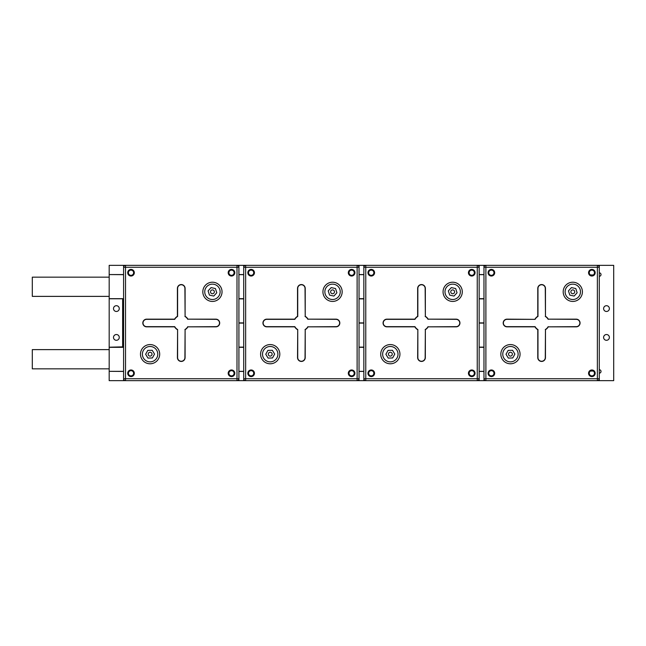 <?xml version="1.0" encoding="UTF-8"?>
<svg xmlns="http://www.w3.org/2000/svg" width="646" height="646" viewBox="0 0 646 646"><rect width="100%" height="100%" fill="white"/><g stroke="black" fill="none" stroke-linecap="round" stroke-linejoin="round"><path stroke-width="0.97" d="M128.336 274.663L129.265 274.663A2.616 2.616 0 0 1 131.017 270.109A2.616 2.616 0 0 1 132.761 274.663L133.69 274.663M228.821 274.663L229.742 274.663A2.616 2.616 0 0 1 231.494 270.109A2.616 2.616 0 0 1 233.246 274.663L234.167 274.663M133.69 371.337L132.761 371.337A2.616 2.616 0 0 1 131.017 375.891A2.616 2.616 0 0 1 129.265 371.337L128.336 371.337M234.167 371.337L233.246 371.337A2.616 2.616 0 0 1 231.494 375.891A2.616 2.616 0 0 1 229.742 371.337L228.821 371.337M248.46 274.663L249.388 274.663A2.616 2.616 0 0 1 251.141 270.109A2.616 2.616 0 0 1 252.885 274.663L253.813 274.663M348.945 274.663L349.866 274.663A2.616 2.616 0 0 1 351.618 270.109A2.616 2.616 0 0 1 353.37 274.663L354.291 274.663M253.813 371.337L252.885 371.337A2.616 2.616 0 0 1 251.141 375.891A2.616 2.616 0 0 1 249.388 371.337L248.46 371.337M354.291 371.337L353.37 371.337A2.616 2.616 0 0 1 351.618 375.891A2.616 2.616 0 0 1 349.866 371.337L348.945 371.337M368.583 274.663L369.512 274.663A2.616 2.616 0 0 1 371.264 270.109A2.616 2.616 0 0 1 373.008 274.663L373.937 274.663M469.069 274.663L469.989 274.663A2.616 2.616 0 0 1 471.742 270.109A2.616 2.616 0 0 1 473.494 274.663L474.414 274.663M373.937 371.337L373.008 371.337A2.616 2.616 0 0 1 371.264 375.891A2.616 2.616 0 0 1 369.512 371.337L368.583 371.337M474.414 371.337L473.494 371.337A2.616 2.616 0 0 1 471.742 375.891A2.616 2.616 0 0 1 469.989 371.337L469.069 371.337M488.707 274.663L489.636 274.663A2.616 2.616 0 0 1 491.388 270.109A2.616 2.616 0 0 1 493.132 274.663L494.061 274.663M590.501 274.954A2.616 2.616 0 0 1 591.865 270.109A2.616 2.616 0 0 1 593.23 274.954M494.061 371.337L493.132 371.337A2.616 2.616 0 0 1 491.388 375.891A2.616 2.616 0 0 1 489.636 371.337L488.707 371.337M593.23 371.046A2.616 2.616 0 0 1 591.865 375.891A2.616 2.616 0 0 1 590.501 371.046M609.372 337.414A2.883 2.883 0 0 1 606.489 340.297A2.883 2.883 0 0 1 603.606 337.414A2.883 2.883 0 0 1 606.489 334.531A2.883 2.883 0 0 1 609.372 337.414M609.372 308.586A2.883 2.883 0 0 1 606.489 311.469A2.883 2.883 0 0 1 603.606 308.586A2.883 2.883 0 0 1 606.489 305.703A2.883 2.883 0 0 1 609.372 308.586M113.502 337.414A2.883 2.883 0 0 0 116.385 340.297A2.883 2.883 0 0 0 119.268 337.414A2.883 2.883 0 0 0 116.385 334.531A2.883 2.883 0 0 0 113.502 337.414M113.502 308.586A2.883 2.883 0 0 0 116.385 311.469A2.883 2.883 0 0 0 119.268 308.586A2.883 2.883 0 0 0 116.385 305.703A2.883 2.883 0 0 0 113.502 308.586M599.286 373.162A1.728 1.728 0 0 0 601.014 371.434A1.728 1.728 0 0 0 599.286 369.706M599.286 276.294A1.728 1.728 0 0 0 601.014 274.566A1.728 1.728 0 0 0 599.286 272.838M129.16 274.566L128.271 274.566M123.596 274.566L109.182 274.566L123.596 274.663M229.645 274.566L228.749 274.566M133.754 274.566L132.866 274.566M132.866 371.434L133.754 371.434M228.749 371.434L229.645 371.434M233.343 371.434L234.24 371.434M238.915 371.434L243.72 371.434M248.395 371.434L249.283 371.434M249.283 274.566L248.395 274.566M243.72 274.566L238.915 274.566M234.24 274.566L233.343 274.566M349.769 274.566L348.872 274.566M253.878 274.566L252.99 274.566M252.99 371.434L253.878 371.434M348.872 371.434L349.769 371.434M353.467 371.434L354.363 371.434M359.039 371.434L363.843 371.434M368.519 371.434L369.407 371.434M369.407 274.566L368.519 274.566M363.843 274.566L359.039 274.566M354.363 274.566L353.467 274.566M469.892 274.566L468.996 274.566M374.002 274.566L373.113 274.566M373.113 371.434L374.002 371.434M468.996 371.434L469.892 371.434M473.591 371.434L474.487 371.434M479.162 371.434L483.967 371.434M488.642 371.434L489.531 371.434M489.531 274.566L488.642 274.566M483.967 274.566L479.162 274.566M474.487 274.566L473.591 274.566M590.016 274.566L589.12 274.566M494.125 274.566L493.237 274.566M493.237 371.434L494.125 371.434M589.12 371.434L590.016 371.434M593.714 371.434L594.611 371.434M594.611 274.566L593.714 274.566M123.596 371.337L109.182 371.337L123.596 371.434M128.271 371.434L129.16 371.434M109.182 371.434L109.182 380.655L123.596 380.655L123.596 265.345L109.182 265.345L109.182 274.566M238.915 380.655L243.72 380.655L243.72 265.345L238.915 265.345L238.915 380.655L123.596 380.655M359.039 380.655L363.843 380.655L363.843 265.345L359.039 265.345L359.039 380.655L243.72 380.655M479.162 380.655L483.967 380.655L483.967 265.345L479.162 265.345L479.162 380.655L363.843 380.655M599.286 380.655L613.7 380.655L613.7 265.345L599.286 265.345L599.286 380.655L483.967 380.655M123.596 298.686L109.182 298.686L109.182 347.314L123.596 347.314M109.182 347.217L123.596 346.829M123.596 298.783L109.182 298.783M243.72 371.337L238.915 371.337M363.843 371.337L359.039 371.337M483.967 371.337L479.162 371.337M483.967 347.314L479.162 347.314M363.843 347.314L359.039 347.314M243.72 347.314L238.915 347.314M132.761 371.337A2.616 2.616 0 0 0 129.265 371.337M233.246 371.337A2.616 2.616 0 0 0 229.742 371.337M252.885 371.337A2.616 2.616 0 0 0 249.388 371.337M353.37 371.337A2.616 2.616 0 0 0 349.866 371.337M373.008 371.337A2.616 2.616 0 0 0 369.512 371.337M473.494 371.337A2.616 2.616 0 0 0 469.989 371.337M493.132 371.337A2.616 2.616 0 0 0 489.636 371.337M109.182 371.337L109.182 347.314M238.915 323.097L243.72 323.097M359.039 323.097L363.843 323.097M479.162 323.097L483.967 323.097M238.915 347.12L243.72 347.12M359.039 347.12L363.843 347.12M479.162 347.12L483.967 347.12M483.967 322.903L479.162 322.903M363.843 322.903L359.039 322.903M243.72 322.903L238.915 322.903M483.967 298.88L479.162 298.88M363.843 298.88L359.039 298.88M243.72 298.88L238.915 298.88M243.72 274.663L238.915 274.663M363.843 274.663L359.039 274.663M483.967 274.663L479.162 274.663M483.967 298.686L479.162 298.686M363.843 298.686L359.039 298.686M243.72 298.686L238.915 298.686M129.265 274.663A2.616 2.616 0 0 0 132.761 274.663M109.182 298.686L109.182 274.663M489.636 274.663A2.616 2.616 0 0 0 493.132 274.663M469.989 274.663A2.616 2.616 0 0 0 473.494 274.663M369.512 274.663A2.616 2.616 0 0 0 373.008 274.663M349.866 274.663A2.616 2.616 0 0 0 353.37 274.663M249.388 274.663A2.616 2.616 0 0 0 252.885 274.663M229.742 274.663A2.616 2.616 0 0 0 233.246 274.663M537.973 288.407L537.779 316.338L537.779 288.407A3.844 3.844 0 0 1 541.623 284.563A3.844 3.844 0 0 1 545.466 288.407L545.466 316.338A7.687 7.687 0 0 1 548.284 319.156L576.224 319.156A3.844 3.844 0 0 1 580.068 323A3.844 3.844 0 0 1 576.224 326.844L548.284 326.844A7.687 7.687 0 0 1 545.466 329.662L545.466 357.593A3.844 3.844 0 0 1 541.623 361.437A3.844 3.844 0 0 1 537.779 357.593L537.779 329.662L537.973 357.593A3.65 3.65 0 0 0 541.623 361.251A3.65 3.65 0 0 0 545.281 357.593L545.466 329.662A7.687 7.687 0 0 0 548.284 326.844L576.224 326.65A3.65 3.65 0 0 0 579.874 323A3.65 3.65 0 0 0 576.224 319.35L548.284 319.156A7.687 7.687 0 0 0 545.466 316.338L545.281 288.407A3.65 3.65 0 0 0 541.623 284.749A3.65 3.65 0 0 0 537.973 288.407L537.973 316.451A7.494 7.494 0 0 0 535.082 319.35L507.029 319.35A3.65 3.65 0 0 0 503.379 323A3.65 3.65 0 0 0 507.029 326.65L535.082 326.65A7.494 7.494 0 0 0 537.973 329.549L537.973 357.593M510.453 352.256A1.922 1.922 0 0 0 508.531 354.178A1.922 1.922 0 0 0 510.453 356.099A1.922 1.922 0 0 0 512.375 354.178A1.922 1.922 0 0 0 510.453 352.256M572.8 289.901A1.922 1.922 0 0 0 570.878 291.822A1.922 1.922 0 0 0 572.8 293.744A1.922 1.922 0 0 0 574.722 291.822A1.922 1.922 0 0 0 572.8 289.901M510.453 344.568A9.609 9.609 0 0 1 520.062 354.178A9.609 9.609 0 0 1 510.453 363.787A9.609 9.609 0 0 1 500.844 354.178A9.609 9.609 0 0 1 510.453 344.568A9.609 9.609 0 0 0 500.844 354.178A9.609 9.609 0 0 0 510.453 363.787M572.8 282.213A9.609 9.609 0 0 1 582.409 291.822A9.609 9.609 0 0 1 572.8 301.432A9.609 9.609 0 0 1 563.191 291.822A9.609 9.609 0 0 1 572.8 282.213A9.609 9.609 0 0 0 563.191 291.822A9.609 9.609 0 0 0 572.8 301.432M591.865 269.414A3.303 3.303 0 0 0 588.563 272.717A3.303 3.303 0 0 0 591.865 276.028A3.303 3.303 0 0 0 595.176 272.717A3.303 3.303 0 0 0 591.865 269.414M591.865 369.972A3.303 3.303 0 0 0 588.563 373.283A3.303 3.303 0 0 0 591.865 376.586A3.303 3.303 0 0 0 595.176 373.283A3.303 3.303 0 0 0 591.865 369.972M491.388 369.972A3.303 3.303 0 0 0 488.077 373.283A3.303 3.303 0 0 0 491.388 376.586A3.303 3.303 0 0 0 494.691 373.283A3.303 3.303 0 0 0 491.388 369.972M491.388 269.414A3.303 3.303 0 0 0 488.077 272.717A3.303 3.303 0 0 0 491.388 276.028A3.303 3.303 0 0 0 494.691 272.717A3.303 3.303 0 0 0 491.388 269.414M537.973 329.549L537.779 329.662A7.687 7.687 0 0 1 534.969 326.844L507.029 326.844A3.844 3.844 0 0 1 503.186 323A3.844 3.844 0 0 1 507.029 319.156L535.082 319.35M483.967 265.345L599.286 265.345M508.313 358.07L512.754 357.973L514.886 354.081L512.585 350.285L508.152 350.382L506.012 354.274L508.313 358.07M569.82 295.117L574.157 296.054L577.136 292.759L575.78 288.536L571.444 287.599L568.464 290.886L569.82 295.117M597.364 380.655A1.922 1.922 0 0 0 599.286 378.734A1.922 1.922 0 0 1 597.364 380.655L597.364 267.266L485.889 267.266L485.889 378.734L599.286 378.734M483.967 378.734A1.922 1.922 0 0 0 485.889 380.655L485.889 378.734L483.967 378.734A1.922 1.922 0 0 0 485.889 380.655M599.286 267.266A1.922 1.922 0 0 0 597.364 265.345A1.922 1.922 0 0 1 599.286 267.266L597.364 267.266L597.364 265.345M485.889 265.345A1.922 1.922 0 0 0 483.967 267.266L485.889 267.266L485.889 265.345A1.922 1.922 0 0 0 483.967 267.266M537.779 329.662A7.687 7.687 0 0 1 534.969 326.844L535.082 326.65M537.779 316.338A7.687 7.687 0 0 0 534.969 319.156A7.687 7.687 0 0 1 537.779 316.338L537.973 316.451M414.958 326.65L414.845 326.844A7.687 7.687 0 0 0 417.655 329.662A7.687 7.687 0 0 1 414.845 326.844L386.906 326.844A3.844 3.844 0 0 1 383.062 323A3.844 3.844 0 0 1 386.906 319.156L414.845 319.156A7.687 7.687 0 0 1 417.655 316.338L417.655 288.407A3.844 3.844 0 0 1 421.499 284.563A3.844 3.844 0 0 1 425.343 288.407L425.343 316.338A7.687 7.687 0 0 1 428.161 319.156L456.1 319.156A3.844 3.844 0 0 1 459.944 323A3.844 3.844 0 0 1 456.1 326.844L428.161 326.844A7.687 7.687 0 0 1 425.343 329.662L425.343 357.593A3.844 3.844 0 0 1 421.499 361.437A3.844 3.844 0 0 1 417.655 357.593L417.849 329.549L417.849 357.593A3.65 3.65 0 0 0 421.499 361.251A3.65 3.65 0 0 0 425.157 357.593L425.343 329.662A7.687 7.687 0 0 0 428.161 326.844L456.1 326.65A3.65 3.65 0 0 0 459.75 323A3.65 3.65 0 0 0 456.1 319.35L428.161 319.156A7.687 7.687 0 0 0 425.343 316.338L425.157 288.407A3.65 3.65 0 0 0 421.499 284.749A3.65 3.65 0 0 0 417.849 288.407L417.849 316.451A7.494 7.494 0 0 0 414.958 319.35L386.906 319.35A3.65 3.65 0 0 0 383.256 323A3.65 3.65 0 0 0 386.906 326.65L414.958 326.65A7.494 7.494 0 0 0 417.849 329.549M390.329 352.256A1.922 1.922 0 0 0 388.407 354.178A1.922 1.922 0 0 0 390.329 356.099A1.922 1.922 0 0 0 392.251 354.178A1.922 1.922 0 0 0 390.329 352.256M452.676 289.901A1.922 1.922 0 0 0 450.755 291.822A1.922 1.922 0 0 0 452.676 293.744A1.922 1.922 0 0 0 454.598 291.822A1.922 1.922 0 0 0 452.676 289.901M390.329 344.568A9.609 9.609 0 0 1 399.939 354.178A9.609 9.609 0 0 1 390.329 363.787A9.609 9.609 0 0 1 380.72 354.178A9.609 9.609 0 0 1 390.329 344.568A9.609 9.609 0 0 0 380.72 354.178A9.609 9.609 0 0 0 390.329 363.787M452.676 282.213A9.609 9.609 0 0 1 462.286 291.822A9.609 9.609 0 0 1 452.676 301.432A9.609 9.609 0 0 1 443.067 291.822A9.609 9.609 0 0 1 452.676 282.213A9.609 9.609 0 0 0 443.067 291.822A9.609 9.609 0 0 0 452.676 301.432M471.742 269.414A3.303 3.303 0 0 0 468.439 272.717A3.303 3.303 0 0 0 471.742 276.028A3.303 3.303 0 0 0 475.044 272.717A3.303 3.303 0 0 0 471.742 269.414M471.742 369.972A3.303 3.303 0 0 0 468.439 373.283A3.303 3.303 0 0 0 471.742 376.586A3.303 3.303 0 0 0 475.044 373.283A3.303 3.303 0 0 0 471.742 369.972M371.264 369.972A3.303 3.303 0 0 0 367.954 373.283A3.303 3.303 0 0 0 371.264 376.586A3.303 3.303 0 0 0 374.567 373.283A3.303 3.303 0 0 0 371.264 369.972M371.264 269.414A3.303 3.303 0 0 0 367.954 272.717A3.303 3.303 0 0 0 371.264 276.028A3.303 3.303 0 0 0 374.567 272.717A3.303 3.303 0 0 0 371.264 269.414M363.843 265.345L479.162 265.345M388.189 358.07L392.631 357.973L394.763 354.081L392.461 350.285L388.028 350.382L385.888 354.274L388.189 358.07M449.697 295.117L454.033 296.054L457.013 292.759L455.656 288.536L451.32 287.599L448.34 290.886L449.697 295.117M477.241 380.655A1.922 1.922 0 0 0 479.162 378.734A1.922 1.922 0 0 1 477.241 380.655L477.241 267.266L365.765 267.266L365.765 378.734L479.162 378.734M363.843 378.734A1.922 1.922 0 0 0 365.765 380.655L365.765 378.734L363.843 378.734A1.922 1.922 0 0 0 365.765 380.655M479.162 267.266A1.922 1.922 0 0 0 477.241 265.345A1.922 1.922 0 0 1 479.162 267.266L477.241 267.266L477.241 265.345M365.765 265.345A1.922 1.922 0 0 0 363.843 267.266L365.765 267.266L365.765 265.345A1.922 1.922 0 0 0 363.843 267.266M417.849 316.451L417.655 316.338A7.687 7.687 0 0 0 414.845 319.156L414.958 319.35M294.834 326.65L294.721 326.844A7.687 7.687 0 0 0 297.531 329.662A7.687 7.687 0 0 1 294.721 326.844L266.782 326.844A3.844 3.844 0 0 1 262.938 323A3.844 3.844 0 0 1 266.782 319.156L294.721 319.156A7.687 7.687 0 0 1 297.531 316.338L297.531 288.407A3.844 3.844 0 0 1 301.375 284.563A3.844 3.844 0 0 1 305.219 288.407L305.219 316.338A7.687 7.687 0 0 1 308.037 319.156L335.977 319.156A3.844 3.844 0 0 1 339.82 323A3.844 3.844 0 0 1 335.977 326.844L308.037 326.844A7.687 7.687 0 0 1 305.219 329.662L305.219 357.593A3.844 3.844 0 0 1 301.375 361.437A3.844 3.844 0 0 1 297.531 357.593L297.725 329.549L297.725 357.593A3.65 3.65 0 0 0 301.375 361.251A3.65 3.65 0 0 0 305.033 357.593L305.219 329.662A7.687 7.687 0 0 0 308.037 326.844L335.977 326.65A3.65 3.65 0 0 0 339.626 323A3.65 3.65 0 0 0 335.977 319.35L308.037 319.156A7.687 7.687 0 0 0 305.219 316.338L305.033 288.407A3.65 3.65 0 0 0 301.375 284.749A3.65 3.65 0 0 0 297.725 288.407L297.725 316.451A7.494 7.494 0 0 0 294.834 319.35L266.782 319.35A3.65 3.65 0 0 0 263.132 323A3.65 3.65 0 0 0 266.782 326.65L294.834 326.65A7.494 7.494 0 0 0 297.725 329.549M270.206 352.256A1.922 1.922 0 0 0 268.284 354.178A1.922 1.922 0 0 0 270.206 356.099A1.922 1.922 0 0 0 272.127 354.178A1.922 1.922 0 0 0 270.206 352.256M332.553 289.901A1.922 1.922 0 0 0 330.631 291.822A1.922 1.922 0 0 0 332.553 293.744A1.922 1.922 0 0 0 334.475 291.822A1.922 1.922 0 0 0 332.553 289.901M270.206 344.568A9.609 9.609 0 0 1 279.815 354.178A9.609 9.609 0 0 1 270.206 363.787A9.609 9.609 0 0 1 260.596 354.178A9.609 9.609 0 0 1 270.206 344.568A9.609 9.609 0 0 0 260.596 354.178A9.609 9.609 0 0 0 270.206 363.787M332.553 282.213A9.609 9.609 0 0 1 342.162 291.822A9.609 9.609 0 0 1 332.553 301.432A9.609 9.609 0 0 1 322.943 291.822A9.609 9.609 0 0 1 332.553 282.213A9.609 9.609 0 0 0 322.943 291.822A9.609 9.609 0 0 0 332.553 301.432M351.618 269.414A3.303 3.303 0 0 0 348.315 272.717A3.303 3.303 0 0 0 351.618 276.028A3.303 3.303 0 0 0 354.92 272.717A3.303 3.303 0 0 0 351.618 269.414M351.618 369.972A3.303 3.303 0 0 0 348.315 373.283A3.303 3.303 0 0 0 351.618 376.586A3.303 3.303 0 0 0 354.92 373.283A3.303 3.303 0 0 0 351.618 369.972M251.141 369.972A3.303 3.303 0 0 0 247.83 373.283A3.303 3.303 0 0 0 251.141 376.586A3.303 3.303 0 0 0 254.443 373.283A3.303 3.303 0 0 0 251.141 369.972M251.141 269.414A3.303 3.303 0 0 0 247.83 272.717A3.303 3.303 0 0 0 251.141 276.028A3.303 3.303 0 0 0 254.443 272.717A3.303 3.303 0 0 0 251.141 269.414M243.72 265.345L359.039 265.345M268.066 358.07L272.507 357.973L274.639 354.081L272.337 350.285L267.904 350.382L265.764 354.274L268.066 358.07M329.573 295.117L333.909 296.054L336.889 292.759L335.532 288.536L331.196 287.599L328.216 290.886L329.573 295.117M357.117 380.655A1.922 1.922 0 0 0 359.039 378.734A1.922 1.922 0 0 1 357.117 380.655L357.117 267.266L245.641 267.266L245.641 378.734L359.039 378.734M243.72 378.734A1.922 1.922 0 0 0 245.641 380.655L245.641 378.734L243.72 378.734A1.922 1.922 0 0 0 245.641 380.655M359.039 267.266A1.922 1.922 0 0 0 357.117 265.345A1.922 1.922 0 0 1 359.039 267.266L357.117 267.266L357.117 265.345M245.641 265.345A1.922 1.922 0 0 0 243.72 267.266L245.641 267.266L245.641 265.345A1.922 1.922 0 0 0 243.72 267.266M297.725 316.451L297.531 316.338A7.687 7.687 0 0 0 294.721 319.156L294.834 319.35M174.711 326.65L174.598 326.844A7.687 7.687 0 0 0 177.408 329.662A7.687 7.687 0 0 1 174.598 326.844L146.658 326.844A3.844 3.844 0 0 1 142.814 323A3.844 3.844 0 0 1 146.658 319.156L174.598 319.156A7.687 7.687 0 0 1 177.408 316.338L177.408 288.407A3.844 3.844 0 0 1 181.251 284.563A3.844 3.844 0 0 1 185.095 288.407L185.095 316.338A7.687 7.687 0 0 1 187.913 319.156L215.853 319.156A3.844 3.844 0 0 1 219.697 323A3.844 3.844 0 0 1 215.853 326.844L187.913 326.844A7.687 7.687 0 0 1 185.095 329.662L185.095 357.593A3.844 3.844 0 0 1 181.251 361.437A3.844 3.844 0 0 1 177.408 357.593L177.602 329.549L177.602 357.593A3.65 3.65 0 0 0 181.251 361.251A3.65 3.65 0 0 0 184.909 357.593L185.095 329.662A7.687 7.687 0 0 0 187.913 326.844L215.853 326.65A3.65 3.65 0 0 0 219.503 323A3.65 3.65 0 0 0 215.853 319.35L187.913 319.156A7.687 7.687 0 0 0 185.095 316.338L184.909 288.407A3.65 3.65 0 0 0 181.251 284.749A3.65 3.65 0 0 0 177.602 288.407L177.602 316.451A7.494 7.494 0 0 0 174.711 319.35L146.658 319.35A3.65 3.65 0 0 0 143.008 323A3.65 3.65 0 0 0 146.658 326.65L174.711 326.65A7.494 7.494 0 0 0 177.602 329.549M150.082 352.256A1.922 1.922 0 0 0 148.16 354.178A1.922 1.922 0 0 0 150.082 356.099A1.922 1.922 0 0 0 152.004 354.178A1.922 1.922 0 0 0 150.082 352.256M212.429 289.901A1.922 1.922 0 0 0 210.507 291.822A1.922 1.922 0 0 0 212.429 293.744A1.922 1.922 0 0 0 214.351 291.822A1.922 1.922 0 0 0 212.429 289.901M150.082 344.568A9.609 9.609 0 0 1 159.691 354.178A9.609 9.609 0 0 1 150.082 363.787A9.609 9.609 0 0 1 140.473 354.178A9.609 9.609 0 0 1 150.082 344.568A9.609 9.609 0 0 0 140.473 354.178A9.609 9.609 0 0 0 150.082 363.787M212.429 282.213A9.609 9.609 0 0 1 222.038 291.822A9.609 9.609 0 0 1 212.429 301.432A9.609 9.609 0 0 1 202.82 291.822A9.609 9.609 0 0 1 212.429 282.213A9.609 9.609 0 0 0 202.82 291.822A9.609 9.609 0 0 0 212.429 301.432M231.494 269.414A3.303 3.303 0 0 0 228.191 272.717A3.303 3.303 0 0 0 231.494 276.028A3.303 3.303 0 0 0 234.797 272.717A3.303 3.303 0 0 0 231.494 269.414M231.494 369.972A3.303 3.303 0 0 0 228.191 373.283A3.303 3.303 0 0 0 231.494 376.586A3.303 3.303 0 0 0 234.797 373.283A3.303 3.303 0 0 0 231.494 369.972M131.017 369.972A3.303 3.303 0 0 0 127.706 373.283A3.303 3.303 0 0 0 131.017 376.586A3.303 3.303 0 0 0 134.32 373.283A3.303 3.303 0 0 0 131.017 369.972M131.017 269.414A3.303 3.303 0 0 0 127.706 272.717A3.303 3.303 0 0 0 131.017 276.028A3.303 3.303 0 0 0 134.32 272.717A3.303 3.303 0 0 0 131.017 269.414M123.596 265.345L238.915 265.345M147.942 358.07L152.383 357.973L154.515 354.081L152.214 350.285L147.781 350.382L145.641 354.274L147.942 358.07M209.449 295.117L213.786 296.054L216.765 292.759L215.409 288.536L211.072 287.599L208.093 290.886L209.449 295.117M236.993 380.655A1.922 1.922 0 0 0 238.915 378.734A1.922 1.922 0 0 1 236.993 380.655L236.993 267.266L125.518 267.266L125.518 378.734L238.915 378.734M123.596 378.734A1.922 1.922 0 0 0 125.518 380.655L125.518 378.734L123.596 378.734A1.922 1.922 0 0 0 125.518 380.655M238.915 267.266A1.922 1.922 0 0 0 236.993 265.345A1.922 1.922 0 0 1 238.915 267.266L236.993 267.266L236.993 265.345M125.518 265.345A1.922 1.922 0 0 0 123.596 267.266L125.518 267.266L125.518 265.345A1.922 1.922 0 0 0 123.596 267.266M177.602 316.451L177.408 316.338A7.687 7.687 0 0 0 174.598 319.156L174.711 319.35M122.635 298.783L122.635 346.829M594.304 371.046L589.427 371.046M594.304 274.954L589.427 274.954M109.182 349.623L32.3 349.623L32.3 368.842L109.182 368.842M109.182 296.377L32.3 296.377L32.3 277.158L109.182 277.158M510.453 361.865A7.687 7.687 0 0 0 518.14 354.178A7.687 7.687 0 0 0 510.453 346.49A7.687 7.687 0 0 0 502.766 354.178A7.687 7.687 0 0 0 510.453 361.865M572.8 299.51A7.687 7.687 0 0 0 580.488 291.822A7.687 7.687 0 0 0 572.8 284.135A7.687 7.687 0 0 0 565.113 291.822A7.687 7.687 0 0 0 572.8 299.51M576.224 319.35L576.224 319.156A3.844 3.844 0 0 1 580.068 323A3.844 3.844 0 0 1 576.224 326.844L576.224 326.65M541.623 284.563A3.844 3.844 0 0 1 545.466 288.407L545.281 288.407M507.029 326.65L507.029 326.844A3.844 3.844 0 0 1 503.186 323A3.844 3.844 0 0 1 507.029 319.156L507.029 319.35M545.281 357.593L545.466 357.593A3.844 3.844 0 0 1 541.623 361.437A3.844 3.844 0 0 1 537.779 357.593M545.281 329.549A7.494 7.494 0 0 0 548.171 326.65M548.171 319.35A7.494 7.494 0 0 0 545.281 316.451M390.329 361.865A7.687 7.687 0 0 0 398.017 354.178A7.687 7.687 0 0 0 390.329 346.49A7.687 7.687 0 0 0 382.642 354.178A7.687 7.687 0 0 0 390.329 361.865M452.676 299.51A7.687 7.687 0 0 0 460.364 291.822A7.687 7.687 0 0 0 452.676 284.135A7.687 7.687 0 0 0 444.989 291.822A7.687 7.687 0 0 0 452.676 299.51M456.1 319.35L456.1 319.156A3.844 3.844 0 0 1 459.944 323A3.844 3.844 0 0 1 456.1 326.844L456.1 326.65M421.499 284.563A3.844 3.844 0 0 1 425.343 288.407L425.157 288.407M386.906 326.65L386.906 326.844A3.844 3.844 0 0 1 383.062 323A3.844 3.844 0 0 1 386.906 319.156L386.906 319.35M425.157 357.593L425.343 357.593A3.844 3.844 0 0 1 421.499 361.437A3.844 3.844 0 0 1 417.655 357.593L417.849 357.593M425.157 329.549A7.494 7.494 0 0 0 428.048 326.65M428.048 319.35A7.494 7.494 0 0 0 425.157 316.451M270.206 361.865A7.687 7.687 0 0 0 277.893 354.178A7.687 7.687 0 0 0 270.206 346.49A7.687 7.687 0 0 0 262.518 354.178A7.687 7.687 0 0 0 270.206 361.865M332.553 299.51A7.687 7.687 0 0 0 340.24 291.822A7.687 7.687 0 0 0 332.553 284.135A7.687 7.687 0 0 0 324.865 291.822A7.687 7.687 0 0 0 332.553 299.51M335.977 319.35L335.977 319.156A3.844 3.844 0 0 1 339.82 323A3.844 3.844 0 0 1 335.977 326.844L335.977 326.65M301.375 284.563A3.844 3.844 0 0 1 305.219 288.407L305.033 288.407M266.782 326.65L266.782 326.844A3.844 3.844 0 0 1 262.938 323A3.844 3.844 0 0 1 266.782 319.156L266.782 319.35M305.033 357.593L305.219 357.593A3.844 3.844 0 0 1 301.375 361.437A3.844 3.844 0 0 1 297.531 357.593L297.725 357.593M305.033 329.549A7.494 7.494 0 0 0 307.924 326.65M307.924 319.35A7.494 7.494 0 0 0 305.033 316.451M150.082 361.865A7.687 7.687 0 0 0 157.769 354.178A7.687 7.687 0 0 0 150.082 346.49A7.687 7.687 0 0 0 142.395 354.178A7.687 7.687 0 0 0 150.082 361.865M212.429 299.51A7.687 7.687 0 0 0 220.116 291.822A7.687 7.687 0 0 0 212.429 284.135A7.687 7.687 0 0 0 204.742 291.822A7.687 7.687 0 0 0 212.429 299.51M215.853 319.35L215.853 319.156A3.844 3.844 0 0 1 219.697 323A3.844 3.844 0 0 1 215.853 326.844L215.853 326.65M181.251 284.563A3.844 3.844 0 0 1 185.095 288.407L184.909 288.407M146.658 326.65L146.658 326.844A3.844 3.844 0 0 1 142.814 323A3.844 3.844 0 0 1 146.658 319.156L146.658 319.35M184.909 357.593L185.095 357.593A3.844 3.844 0 0 1 181.251 361.437A3.844 3.844 0 0 1 177.408 357.593L177.602 357.593M184.909 329.549A7.494 7.494 0 0 0 187.8 326.65M187.8 319.35A7.494 7.494 0 0 0 184.909 316.451"/></g></svg>
